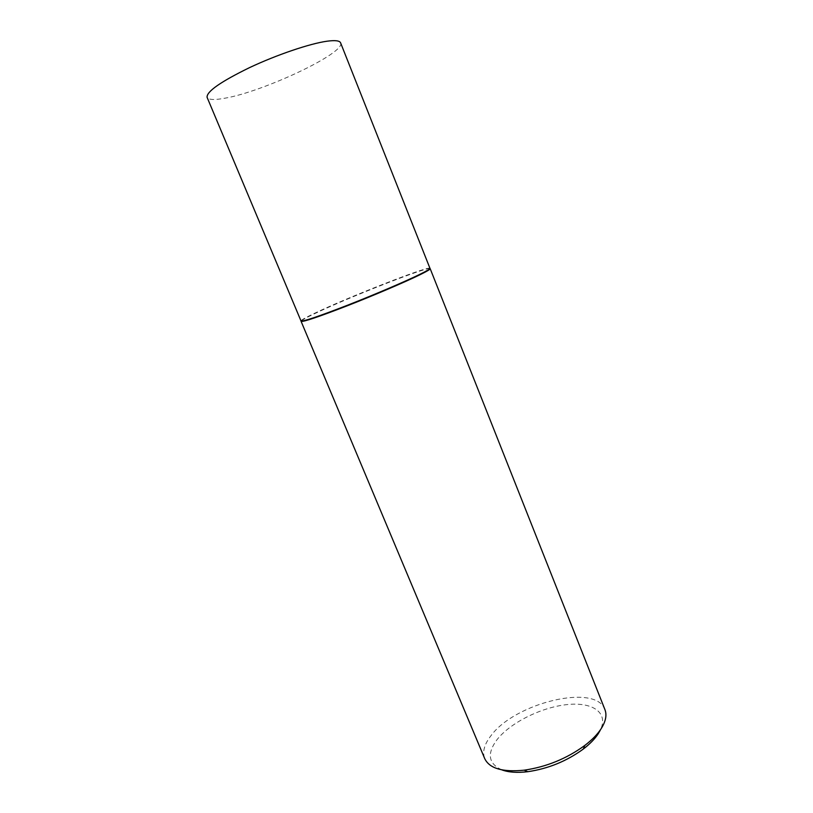 <?xml version="1.0" encoding="UTF-8"?>
<svg xmlns="http://www.w3.org/2000/svg" width="813" height="813" viewBox="0 0 813 813"><rect width="100%" height="100%" fill="white"/><g stroke="black" fill="none" stroke-linecap="round" stroke-linejoin="round"><path stroke-width="0.61" stroke-dasharray="4.07 3.05" d="M429.965 268.331L429.752 268.199C426.154 266.593 347.161 297.629 314.661 313.239C306.43 317.151 301.897 319.641 301.064 320.718L301.003 320.962M340.596 42.845C345.972 52.784 263.666 91.605 224.927 98.2C214.429 100.151 208.484 99.867 207.091 97.326M430.179 268.676L429.965 268.544C426.347 266.918 347.283 297.975 314.763 313.615C306.521 317.537 301.989 320.027 301.156 321.105L301.095 321.359M501.804 769.86C488.42 763.692 486.774 753.692 496.865 739.86C510.005 722.899 540.95 707.412 566.691 704.637C592.514 701.67 608.988 712.615 600.248 730.237M604.923 709.597C595.878 683.062 514.792 702.859 490.92 735.765C484.274 744.322 482.211 751.954 484.731 758.641"/><path stroke-width="1.22" d="M301.003 320.962C303.025 321.694 318.472 316.47 347.324 305.302C374.437 294.682 405.352 281.471 419.945 274.296C426.815 270.912 430.158 268.92 429.965 268.331L340.596 42.845C339.692 40.66 335.2 40.122 327.111 41.199C309.956 43.556 276.857 54.745 249.5 67.642C220.608 81.747 206.472 91.635 207.091 97.326L301.003 320.962M301.095 321.359C303.127 322.1 318.584 316.877 347.476 305.698C374.61 295.078 405.545 281.847 420.158 274.652C427.028 271.268 430.372 269.276 430.179 268.676L604.923 709.597C607.047 715.054 605.756 721.477 601.051 728.855C597.372 734.444 591.966 739.972 584.832 745.43C566.641 758.671 546.427 766.923 524.172 770.185C502.627 772.33 489.477 768.488 484.731 758.641L301.095 321.359M600.248 730.237L598.205 733.793C594.811 738.946 589.852 744.027 583.307 749.047C566.671 761.181 548.165 768.732 527.779 771.7C517.2 772.96 508.542 772.35 501.804 769.86M583.307 749.047L584.832 745.43M527.779 771.7L524.172 770.185"/></g></svg>
